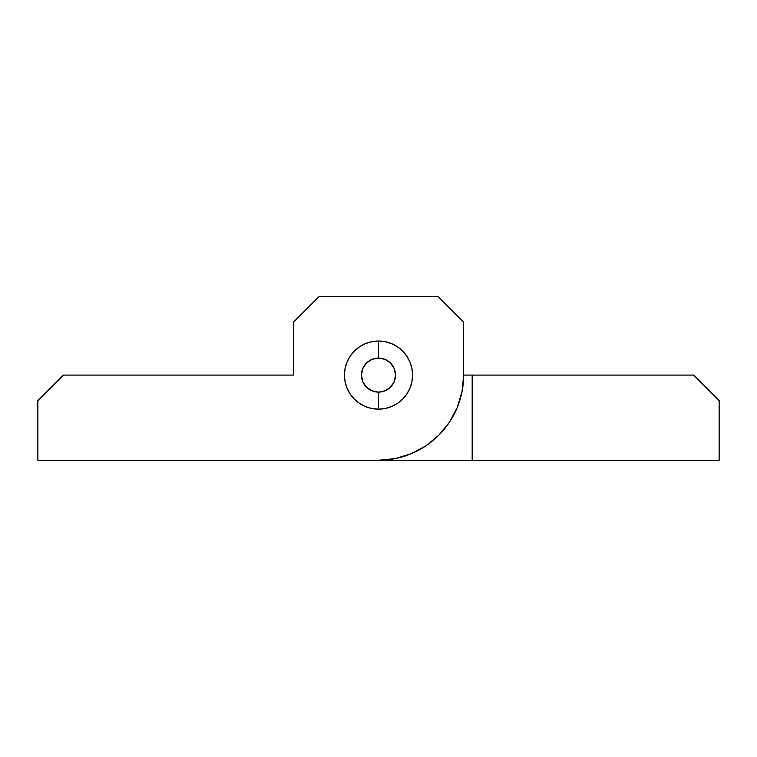 <?xml version="1.0" encoding="UTF-8"?>
<svg xmlns="http://www.w3.org/2000/svg" width="757" height="757" viewBox="0 0 757 757"><rect width="100%" height="100%" fill="white"/><g stroke="black" fill="none" stroke-linecap="round" stroke-linejoin="round"><path stroke-width="1.14" d="M719.15 400.642L693.601 375.094L719.15 400.642L719.15 460.256L719.15 400.642M719.15 460.256L472.179 460.256L472.179 375.094L693.601 375.094L472.179 375.094L472.179 460.256L378.5 460.256L719.15 460.256M463.663 375.094L472.179 375.094L463.663 375.094A85.163 85.163 0 0 1 378.5 460.256L395.116 458.619L411.089 453.774L425.812 445.901L438.719 435.313L449.308 422.406L457.181 407.682L462.025 391.71L463.663 375.094L463.663 322.293L438.114 296.744L318.886 296.744L293.338 322.293L293.338 375.094L63.399 375.094L37.85 400.642L37.85 460.256L378.5 460.256L37.85 460.256L37.85 400.642L63.399 375.094L293.338 375.094L293.338 322.293L318.886 296.744L438.114 296.744L463.663 322.293L463.663 375.094L462.025 391.71M385.143 341.681L378.5 341.029L385.143 341.681L391.539 343.621L397.425 346.772L402.592 351.002L406.821 356.168L409.972 362.054L411.912 368.451L412.565 375.094A34.065 34.065 0 0 1 378.5 409.159A34.065 34.065 0 0 1 344.435 375.094A34.065 34.065 0 0 1 378.5 341.029A34.065 34.065 0 0 1 412.565 375.094L411.912 381.736L409.972 388.133L406.821 394.019L402.592 399.185L397.425 403.415L402.592 399.185M359.575 346.772L354.408 351.002L359.575 346.772L365.461 343.621L371.857 341.681L378.5 341.029L378.5 358.061A17.032 17.032 0 0 1 395.533 375.094A17.032 17.032 0 0 1 378.5 392.126L378.5 409.159L371.857 408.506L365.461 406.566L359.575 403.415L354.408 399.185L350.179 394.019L347.028 388.133L345.088 381.736L344.435 375.094L345.088 368.451L347.028 362.054L350.179 356.168L354.408 351.002M371.857 341.681L378.5 341.029A34.065 34.065 0 0 0 365.461 406.566M397.425 346.772L402.592 351.002M397.425 403.415L391.539 406.566L385.143 408.506L378.5 409.159A34.065 34.065 0 0 0 408.543 359.036A34.065 34.065 0 0 0 378.5 341.029L378.5 358.061L371.98 359.357L366.454 363.048L362.764 368.574L361.468 375.094L362.764 381.613L366.454 387.139L371.98 390.83L378.5 392.126A17.032 17.032 0 0 1 361.468 375.094A17.032 17.032 0 0 1 378.5 358.061L385.02 359.357L390.546 363.048L394.236 368.574L395.533 375.094L394.236 381.613L390.546 387.139L385.02 390.83L378.5 392.126L378.5 409.159M359.575 403.415L354.408 399.185"/></g></svg>
